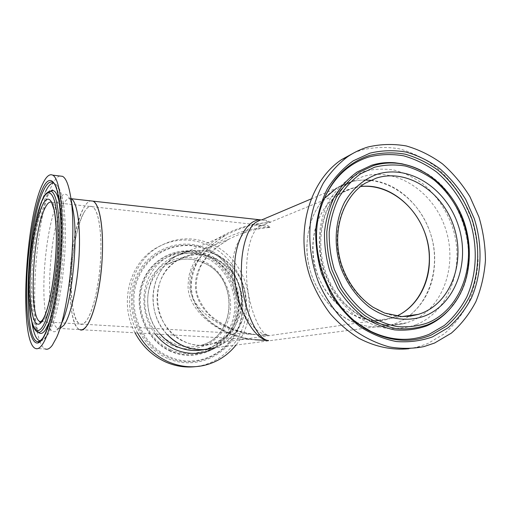 <?xml version="1.0" encoding="UTF-8"?>
<svg xmlns="http://www.w3.org/2000/svg" width="511" height="511" viewBox="0 0 511 511"><rect width="100%" height="100%" fill="white"/><g stroke="black" fill="none" stroke-linecap="round" stroke-linejoin="round"><path stroke-width="0.38" stroke-dasharray="2.56 1.92" d="M190.041 282.411C187.083 304.818 217.712 331.748 255.532 334.584L268.671 335.299C251.712 334.82 230.084 297.632 232.371 268.403C232.064 245.51 245.337 224.074 260.118 225.076L270.434 227.408C266.627 224.15 262.603 224.029 258.374 227.037L258.374 227.044C251.476 232.192 246.775 250.294 246.628 267.847C245.031 297.319 258.266 334.846 268.671 335.299C248.831 335.586 231.138 330.649 215.585 320.493C201.602 309.436 194.908 297.351 195.496 284.244C195.866 267.221 207.076 252.153 229.145 239.046L229.145 239.046C242.495 232.275 256.254 228.398 270.434 227.408C230.167 226.993 187.639 256.707 190.041 282.411M71.425 272.772C70.058 298.788 73.597 321.783 80.131 323.993C88.084 328.541 99.3 294.01 100.712 256.688C101.983 229.976 98.061 208.827 92.191 206.693C83.382 202.228 72.888 237.922 71.425 272.772M333.396 198.472C312.553 216.242 306.581 252.888 320.646 281.759C334.526 310.739 365.525 326.305 390.787 318.308L396.562 316.124L390.787 318.308C355.279 331.173 310.995 291.8 312.745 246.66C313.735 222.406 322.984 204.624 340.479 193.318C346.726 189.587 353.414 187.333 360.536 186.553L350.84 188.604L340.479 193.318L333.664 198.242M241.863 302.819C240.464 323.431 230.563 337.088 212.174 343.788C185.985 352.66 155.127 326.759 157.126 296.54C158.225 280.252 165.181 268.09 178.007 260.048C205.441 242.674 243.849 269.265 241.863 302.819M70.984 198.632C68.423 197.642 65.791 199.699 63.077 204.79C48.436 230.186 44.157 324.121 58.018 328.343L79.754 329.608C64.514 325.347 68.372 232.122 84.2 207.089C86.333 203.429 88.46 201.36 90.581 200.868C81.338 202.42 71.732 238.707 70.205 273.442C68.698 301.886 72.556 327.174 79.754 329.608L255.704 339.815L249.457 338.921C246.359 338.506 240.445 336.896 231.719 334.111C212.046 325.814 200.599 314.808 194.602 301.662C189.587 290.095 190.392 277.122 197.022 262.743C202.56 252.824 213.758 242.003 225.881 235.124C240.279 227.574 255.155 223.326 270.517 222.387C249.336 223.422 230.007 229.937 212.538 241.933C196.614 254.855 188.521 268.543 188.265 282.998C185.154 307.533 216.626 336.947 255.641 339.809M260.661 219.883L261.377 219.871M261.792 219.877L270.517 222.387C267.847 220.484 264.998 219.621 261.977 219.8M160.345 334.283C139.918 312.208 145.207 272.529 169.658 259C183.034 251.521 196.761 250.997 210.826 257.429C228.257 265.899 239.774 285.841 238.912 305.814C238.075 325.775 224.789 343.794 206.38 348.962L212.736 348.132C231.413 342.881 244.865 324.562 245.689 304.256C246.545 283.944 234.849 263.65 217.156 255.021C202.88 248.461 188.949 248.978 175.375 256.567C149.889 270.619 145.181 312.598 167.365 334.686C157.509 323.859 152.706 311.039 152.955 296.233C154.137 278.623 161.61 265.401 175.375 256.567C205.441 237.059 247.905 266.205 245.727 303.1C245.536 323.821 231.822 342.99 212.736 348.132L391.739 324.766C381.117 327.845 370.2 327.653 358.984 324.191C370.2 327.653 381.117 327.845 391.739 324.766L396.638 323.061C427.911 310.496 442.577 268.269 430.026 232.147C417.909 195.86 380.823 172.277 348.764 182.523L336.711 188.067C345.417 182.766 354.8 180.076 364.86 180.013M254.874 339.764C217.335 336.704 187.971 307.948 190.878 283.867C191.28 265.477 202.95 249.227 225.881 235.124L169.658 259C182.836 251.578 196.409 251.048 210.385 257.41C221.001 263.146 228.992 271.673 234.364 282.998C238.311 293.014 239.455 302.978 237.794 312.892C233.751 331.237 223.275 343.258 206.38 348.962L203.519 349.658M324.089 198.722C308.676 216.012 302.914 244.034 310.005 269.846C317.133 295.639 336.532 316.98 358.792 324.127C329.448 315.332 306.019 280.539 306.881 246.059C307.967 219.813 317.912 200.484 336.711 188.067L350.022 182.421C323.112 198.709 311.812 240.822 326.254 276.138C340.409 311.582 376.85 331.971 406.481 322.843L411.47 321.093C443.324 308.222 458.131 264.934 445.253 227.868C432.817 190.641 394.99 166.35 362.305 176.761L350.022 182.421C324.217 198.051 312.534 240.157 327.206 276.074C341.616 312.112 378.229 331.99 406.481 322.843L391.739 324.766C397.813 322.958 403.428 320.161 408.576 316.373M370.96 180.326C405.274 183.353 434.88 220.707 434.676 259.122C434.503 283.088 426.136 301.924 409.567 315.626M59.793 175.995C57.2 176.755 54.588 179.834 51.962 185.244C36.498 215.693 28.878 312.31 39.807 341.08M84.283 212.008C69.783 234.6 66.219 320.218 80.131 323.993C82.016 324.689 84.008 323.725 86.104 321.106C92.772 312.892 99.243 285.745 100.629 258.374C102.059 230.978 98.182 209.127 92.191 206.693C89.617 205.665 86.985 207.434 84.283 212.008M49.363 322.128C59.678 297.894 65.542 228.698 59.461 203.084M50.448 191.165C48.852 192.257 47.248 194.461 45.645 197.77C31.452 225.044 25.94 321.892 38.459 332.367L36.575 331.498C24.158 321.981 29.581 225.402 43.563 198.338C45.166 195.004 46.763 192.813 48.353 191.766M45.651 191.389C33.669 215.565 26.208 288.306 31.931 322.601M40.452 340.856L40.612 340.856C42.164 340.767 43.799 339.515 45.505 337.1C52.735 327.085 60.387 293.065 62.853 257.09C65.363 221.103 62.214 190.75 56.204 184.586L53.898 183.149M39.877 341.284C41.41 345.513 43.205 348.068 45.262 348.962L35.476 348.476M408.864 348.732L416.919 347.205L427.522 343.667L444.129 333.9C453.985 325.277 462.11 314.923 468.498 302.838C473.754 290.024 476.948 276.419 478.072 262.022C477.989 247.465 475.85 233.125 471.653 218.989L462.768 199.015C455.154 186.611 446.071 175.79 435.525 166.541C424.322 158.41 412.371 152.527 399.679 148.893C386.795 146.689 374.09 147.066 361.558 150.03L354.302 152.655M449.105 309.762L456.464 299.925C485.757 255.73 459.159 180.025 409.241 165.698M322.562 202.605L320.851 207.543L317.868 219.743C311.001 256.094 326.701 298.897 355.024 321.17M137.593 332.961C121.363 303.943 130.663 264.289 156.443 248.11C174.653 236.989 193.471 235.897 212.889 244.833C248.857 261.249 261.345 314.719 235.98 345.097M135.025 332.814C119.344 304.064 128.702 265.183 154.111 249.221C172.207 238.177 190.903 237.078 210.2 245.944C233.227 257.231 248.135 283.784 246.455 310.081C244.826 336.372 226.482 359.782 201.647 365.582L195.049 366.7M215.712 258.841C251.278 274.081 249.368 334.533 212.174 343.788C202.886 346.413 193.637 345.73 184.42 341.731C151.85 328.905 147.998 275.538 178.007 260.048C190.277 253.347 202.848 252.945 215.712 258.841M170.795 351.402C145.616 340.582 132.228 307.015 142.844 281.139C153.083 255.098 183.558 243.683 207.3 255.513C231.196 266.972 243.575 298.309 234.255 323.565C225.294 348.981 195.828 362.618 170.795 351.402M209.114 250.735L218.453 256.484C236.331 271.245 244.092 290.331 241.748 313.741C238.017 348.055 200.599 371.369 168.854 356.499C141.01 344.599 126.179 307.45 137.964 278.878C149.346 250.115 183.008 237.66 209.114 250.735M72.613 207.721C68.915 192.283 64.086 190.079 58.113 201.098C50.091 216.747 43.901 255.334 43.857 287.22C43.716 319.209 50.123 340.173 58.714 328.445L62.055 322.345L56.402 337.873M62.055 322.345L59.027 327.781C57.788 329.244 57.072 329.748 56.874 329.301L58.018 328.343L59.902 328.49M40.899 321.783C42.202 321.802 43.576 320.729 45.013 318.57C50.717 310.151 56.561 282.468 58.139 254.625C59.749 226.75 56.83 204.63 51.847 202.279L51.681 202.624M40.177 341.073L43.288 337.886C50.583 327.717 58.324 292.918 60.79 256.273C63.3 219.602 60.062 188.993 53.968 183.219L56.018 184.394M416.388 324.638C450.114 310.886 465.662 264.979 452.024 225.715C445.72 208.897 436.075 194.978 423.076 183.954C414.102 177.534 404.559 172.935 394.435 170.144C384.183 168.496 374.097 168.905 364.183 171.37L350.297 177.873C341.789 184.049 334.577 191.906 328.662 201.443C318.142 221.633 316.309 247.809 324.019 271.916L331.754 288.958C338.467 299.42 346.42 308.331 355.624 315.689C365.32 321.956 375.444 326.159 386.003 328.292C396.555 329.173 406.679 327.953 416.388 324.638M51.847 202.279L260.118 225.076L258.374 227.044L365.633 182.989C342.97 196.518 331.518 229.784 339.892 260.904C348.132 292.062 374.857 315.721 401.525 316.571M452.35 305.859L453.263 304.863C484.69 266.301 467.335 193.209 422.06 170.942M155.184 333.983C140.825 315.632 140.123 287.802 153.294 269.827C166.382 251.757 190.839 246.047 210.302 255.596C246.257 271.264 249.885 330.195 215.233 347.806M204.298 263.088C238.918 277.805 236.944 336.442 200.702 345.423C191.657 347.972 182.657 347.32 173.702 343.456C142.045 331.058 138.372 279.402 167.589 264.328C179.54 257.806 191.778 257.397 204.298 263.088M172.303 345.436C150.355 335.931 138.705 306.715 147.915 284.129C156.807 261.383 183.411 251.278 204.24 261.587C225.21 271.577 236.082 299.088 227.861 321.215C219.96 343.469 194.123 355.273 172.303 345.436M170.495 350.846C145.68 340.173 132.496 307.111 142.952 281.612C153.044 255.947 183.079 244.68 206.489 256.33C230.052 267.623 242.265 298.52 233.067 323.425C224.22 348.476 195.164 361.903 170.495 350.846M170.655 349.767C146.44 339.342 133.575 307.092 143.77 282.206C153.613 257.148 182.932 246.123 205.799 257.493C228.819 268.505 240.751 298.699 231.758 323.016C223.109 347.48 194.723 360.568 170.655 349.767M208.756 250.377L218.184 256.183C236.235 271.092 244.073 290.363 241.703 314.003C237.941 348.649 200.146 372.206 168.074 357.195C139.937 345.187 124.959 307.654 136.871 278.795C148.375 249.745 182.389 237.174 208.756 250.377M167.384 358.352C138.679 346.113 123.394 307.826 135.562 278.393C147.309 248.768 181.999 235.98 208.865 249.451C235.91 262.507 249.898 297.926 239.397 326.561C229.311 355.369 195.917 371.024 167.384 358.352M41.072 321.636L255.532 334.584M255.557 334.584L244.003 332.533L232.639 328.982C223.301 324.843 215.521 319.95 209.293 314.297C204.79 309.5 201.187 304.045 198.485 297.926C194.832 288.6 195.662 277.927 200.964 265.892C204.221 259.952 209.657 253.577 217.271 246.775L229.145 239.046L167.589 264.328C179.444 257.831 191.612 257.416 204.093 263.076C238.739 277.78 236.753 336.532 200.702 345.423L402.725 316.603M310.982 198.996L336.711 188.067M56.204 184.586C59.199 187.793 60.579 190.667 62.642 199.079C64.852 209.606 66.008 229.477 64.916 251.265C63.511 274.26 60.643 294.636 56.299 312.393C52.882 324.753 50.391 330.63 47.395 335.414C45.671 338.173 43.409 339.987 40.612 340.856M50.761 191.088L47.638 195.956C40.286 211.011 34.052 247.503 33.036 279.856C32.461 298.028 33.662 315.14 35.725 324.185L38.459 332.367M70.997 198.728L70.026 199.066C70.001 199.629 70.844 199.89 72.613 207.69M317.868 219.743C311.027 256.177 326.58 298.609 354.902 321.061M320.851 207.543L321.215 206.565M456.464 299.925C485.533 256.337 459.07 180.121 409.681 165.82M416.919 347.205L423.894 346.611M156.443 248.11L154.111 249.221M218.453 256.484L218.184 256.183C236.235 271.086 244.073 290.357 241.703 314.003L241.748 313.741M204.336 365.352L201.647 365.582"/><path stroke-width="0.77" d="M429.451 258.585C429.892 283.643 416.867 307.117 396.562 316.124C422.629 304.358 435.429 269.489 426.519 238.139C417.857 206.712 388.877 183.468 360.536 186.553C395.335 181.948 429.936 219.053 429.451 258.585M59.902 328.49L63.92 325.226C70.652 316.29 77.429 286.256 79.084 255.864C80.783 225.447 77.078 201.308 71.118 198.696L92.957 201.136C99.511 203.8 103.778 227.772 102.194 257.908C100.648 288.012 93.5 317.727 86.199 326.555C83.932 329.327 81.786 330.349 79.754 329.608C88.422 334.59 100.744 296.814 102.289 255.819C103.676 226.539 99.364 203.467 92.957 201.136L260.661 219.883L255.468 222.56C247.183 228.621 241.607 248.378 241.454 267.387C239.538 299.772 255.858 340.46 268.588 340.511L254.874 339.764M255.704 339.815L268.588 340.511C252.734 340.441 232.39 299.912 234.638 267.649C234.434 242.584 246.89 219.027 260.661 219.883M261.377 219.871L261.792 219.877M261.977 219.8L310.982 198.996M364.86 180.013L370.96 180.326M212.736 348.132C195.828 352.258 180.709 347.774 167.365 334.686C171.907 339.464 177.087 343.162 182.893 345.775C192.794 350.054 202.739 350.84 212.736 348.132M409.567 315.626L408.576 316.373M45.262 348.962C47.434 349.85 49.771 348.643 52.269 345.334L56.402 337.873C68.825 312.355 77.046 232.109 70.652 196.786C68.704 184.988 66.008 178.167 62.559 176.333L59.793 175.995M42.17 344.816C50.321 333.734 59.072 293.614 61.531 252.313C64.047 210.973 59.793 178.537 52.71 175.145C49.452 173.606 46.067 176.608 42.566 184.152C24.943 219.666 18.92 342.274 35.476 348.476C37.546 349.364 39.775 348.144 42.17 344.816M38.619 332.514C40.701 334.335 42.994 333.453 45.511 329.87L49.363 322.128M59.461 203.084C57.737 195.004 55.501 190.807 52.761 190.488L50.448 191.165M31.931 322.601C33.783 334.354 36.613 340.441 40.407 340.856L40.452 340.856M53.898 183.149C51.215 182.753 48.468 185.499 45.651 191.389M434.58 343.034L451.322 333.153C461.254 324.434 469.43 313.958 475.85 301.739C481.138 288.772 484.339 275.014 485.45 260.457C485.341 245.734 483.17 231.228 478.928 216.932L469.941 196.722C462.251 184.171 453.085 173.21 442.443 163.846C431.131 155.606 419.077 149.64 406.271 145.948C393.272 143.693 380.459 144.057 367.811 147.04C360.664 149.199 353.925 152.431 347.595 156.743C338.218 163.878 330.106 172.692 323.271 183.187C317.312 194.493 313.102 206.84 310.631 220.222C308.305 241.135 310.931 261.811 318.506 282.264C327.002 301.873 339.783 318.73 355.362 331.039C366.163 338.365 377.45 343.648 389.216 346.892C401.046 348.911 412.601 348.815 423.894 346.611L434.58 343.034M409.241 165.698L401.965 163.801L395.048 162.798C387.038 162.089 379.226 162.907 371.612 165.251L357.106 172.028C348.208 178.48 340.671 186.7 334.494 196.684C329.276 207.504 325.948 219.276 324.504 232.02C324.236 245.018 325.961 257.902 329.691 270.664L337.816 288.574C344.861 299.567 353.203 308.931 362.842 316.654C372.998 323.233 383.601 327.64 394.639 329.87C405.664 330.789 416.241 329.506 426.372 326.012C435.059 322.384 442.635 316.967 449.105 309.762M355.024 321.17L360.408 325.2L370.762 331.326C390.915 340.894 410.39 341.878 429.189 334.283L444.398 325.418C453.436 317.561 460.89 308.107 466.76 297.044C477.006 273.934 477.957 245.848 469.686 220.081C462.653 201.059 451.175 184.362 436.49 171.926C426.206 164.485 415.251 159.119 403.626 155.823C391.841 153.837 380.229 154.226 368.795 156.986C347.544 163.871 332.131 179.074 322.562 202.605M336.711 188.067L324.089 198.722M354.302 152.655L341.508 159.649C308.74 181.584 294.419 233.527 310.777 278.955C315.824 291.596 322.326 303.215 330.291 313.818C338.946 323.623 348.521 331.805 359.009 338.352C375.425 346.892 392.046 350.354 408.864 348.732M235.98 345.097C227.67 355.458 217.118 362.21 204.336 365.352C192.251 368.08 180.274 366.917 168.4 361.858C155.203 355.912 144.932 346.279 137.593 332.961M195.049 366.7C185.135 367.728 175.439 366.202 165.947 362.12C152.61 356.11 142.301 346.337 135.025 332.814M62.055 322.345C72.013 301.554 78.355 239.704 73.29 211.465L72.613 207.721M51.847 202.279C49.714 201.289 47.478 203.135 45.147 207.824C32.678 231.023 28.392 317.861 39.967 321.572L40.899 321.783M42.228 321.049C49.478 310.637 56.606 269.252 56.389 236.401C56.267 203.397 49.331 190.558 42.515 205.147C35.674 219.289 30.181 254.714 29.964 283.899C29.664 313.186 34.978 331.984 42.228 321.049M52.761 190.488L50.519 191.165C46.865 192.168 44.233 194.832 42.617 199.156C36.019 213.106 30.564 244.143 29.14 273.321C28.361 290.184 28.872 304.658 30.673 316.737C32.48 325.679 33.982 329.007 36.575 331.498C38.606 333.281 40.848 332.399 43.307 328.848C50.187 319.024 57.334 284.576 59.008 250.633C60.732 216.645 56.695 191.472 50.519 191.165L48.353 191.766M42.215 327.2C50.212 315.99 58.171 270.076 57.896 233.687C57.737 197.15 50.001 183.411 42.528 199.635C35.029 215.374 29.057 254.063 28.801 286C28.45 318.04 34.211 339.004 42.215 327.2M40.407 340.856L38.184 341.667C37.929 342.702 39.328 341.699 42.375 338.659C49.573 328.803 57.577 292.892 60.017 255.474C62.994 218.427 58.094 186.138 53.968 183.219C50.704 180.268 47.242 182.644 43.582 190.36C26.661 223.556 21.647 342.255 38.184 341.667L40.177 341.073M42.183 339.425C51.681 326.778 61.326 271.737 60.93 228.232C60.662 184.599 51.317 169.307 42.554 188.84C33.752 207.805 26.879 252.785 26.534 290.076C26.087 327.449 32.691 352.801 42.183 339.425M376.358 178.103L365.633 182.989C342.677 196.678 331.249 231.866 341.335 264.085C347.263 282.161 358.831 297.753 373.183 307.29L384.681 313.077L401.838 316.584L418.4 314.367L422.31 312.975C451.896 301.094 465.674 260.642 453.608 225.919C441.964 191.044 406.667 168.336 376.358 178.103M401.525 316.571L410.109 316.181L418.4 314.367L402.725 316.603M425.293 315.766C456.272 303.247 470.618 260.853 457.984 224.495C445.79 187.984 408.877 164.127 377.099 174.296C363.832 179.067 352.488 188.693 344.638 202.069C335.069 220.675 333.472 244.756 340.569 266.94C346.643 283.279 356.793 297.37 369.555 307.296C387.089 319.477 407.708 322.409 425.293 315.766M427.566 324.798C437.71 320.538 446.275 313.888 453.263 304.863C470.848 281.912 474.163 246.896 462.417 217.386C450.619 187.901 424.507 165.896 396.542 163.233C388.622 162.53 380.893 163.341 373.356 165.666L359.016 172.373C350.227 178.767 342.772 186.905 336.666 196.786C331.518 207.485 328.228 219.142 326.81 231.745C326.542 244.609 328.26 257.359 331.952 269.987L339.987 287.706C346.956 298.584 355.202 307.852 364.739 315.504C374.78 322.013 385.262 326.382 396.178 328.592C407.082 329.512 417.544 328.241 427.566 324.798M422.06 170.942C413.859 166.631 405.351 164.057 396.542 163.233L395.048 162.798M427.713 322.875C461.752 308.938 477.344 262.367 463.496 222.509C457.288 205.722 447.151 191.005 434.19 180.083C425.12 173.555 415.469 168.86 405.242 166.005C394.882 164.312 384.694 164.708 374.678 167.186L360.657 173.759C352.066 180.019 344.791 187.984 338.831 197.655C333.798 208.124 330.591 219.519 329.212 231.841C328.963 244.418 330.636 256.88 334.251 269.22L342.102 286.543C348.911 297.185 356.972 306.249 366.285 313.735C376.102 320.11 386.342 324.383 397.021 326.561C407.682 327.468 417.915 326.235 427.713 322.875M369.83 155.318C346.605 162.92 330.4 180 321.215 206.565C305.655 251.923 330.355 312.86 371.861 332.176C392.301 341.878 412.045 342.868 431.092 335.152L446.499 326.146C455.652 318.181 463.196 308.587 469.136 297.37C479.503 273.934 480.455 245.465 472.068 219.347C464.94 200.063 453.308 183.13 438.438 170.521C428.02 162.971 416.919 157.516 405.14 154.169C393.195 152.144 381.423 152.534 369.83 155.318M432.491 336.896L448.211 327.685C457.549 319.535 465.246 309.736 471.295 298.277C481.86 274.337 482.818 245.28 474.259 218.619L465.808 199.622C458.571 187.831 449.948 177.547 439.939 168.764C429.31 161.048 417.985 155.472 405.958 152.035C393.764 149.959 381.743 150.343 369.907 153.172L353.293 160.805C343.085 168.125 334.418 177.483 327.296 188.891C321.272 201.257 317.42 214.754 315.734 229.375C315.402 244.303 317.376 259.103 321.662 273.775L331 294.342C339.106 306.964 348.7 317.695 359.782 326.529C371.452 334.034 383.608 339.029 396.255 341.52C408.87 342.498 420.949 340.958 432.491 336.896M215.233 347.806C202.279 354.691 188.77 355.215 174.685 349.383C167.059 345.96 160.563 340.824 155.184 333.983M203.519 349.658C194.55 351.447 185.704 350.444 176.985 346.656C170.648 343.807 165.104 339.687 160.345 334.283M62.559 176.333L52.71 175.145M72.613 207.69L70.652 196.786M41.072 321.636L39.967 321.572L39.801 321.949C39.583 322.843 40.484 322.173 42.496 319.937C49.976 309.692 57.551 262.111 56.178 229.554C55.654 220.541 54.939 213.924 54.051 209.708L51.681 202.624M52.582 190.475L52.607 190.316C52.901 189.683 52.282 189.939 50.761 191.088M354.902 321.061L360.408 325.2M370.762 331.326L371.861 332.176C330.445 313.019 305.642 251.795 321.215 206.565M409.681 165.82L401.965 163.801M341.508 159.649L347.595 156.743"/></g></svg>
